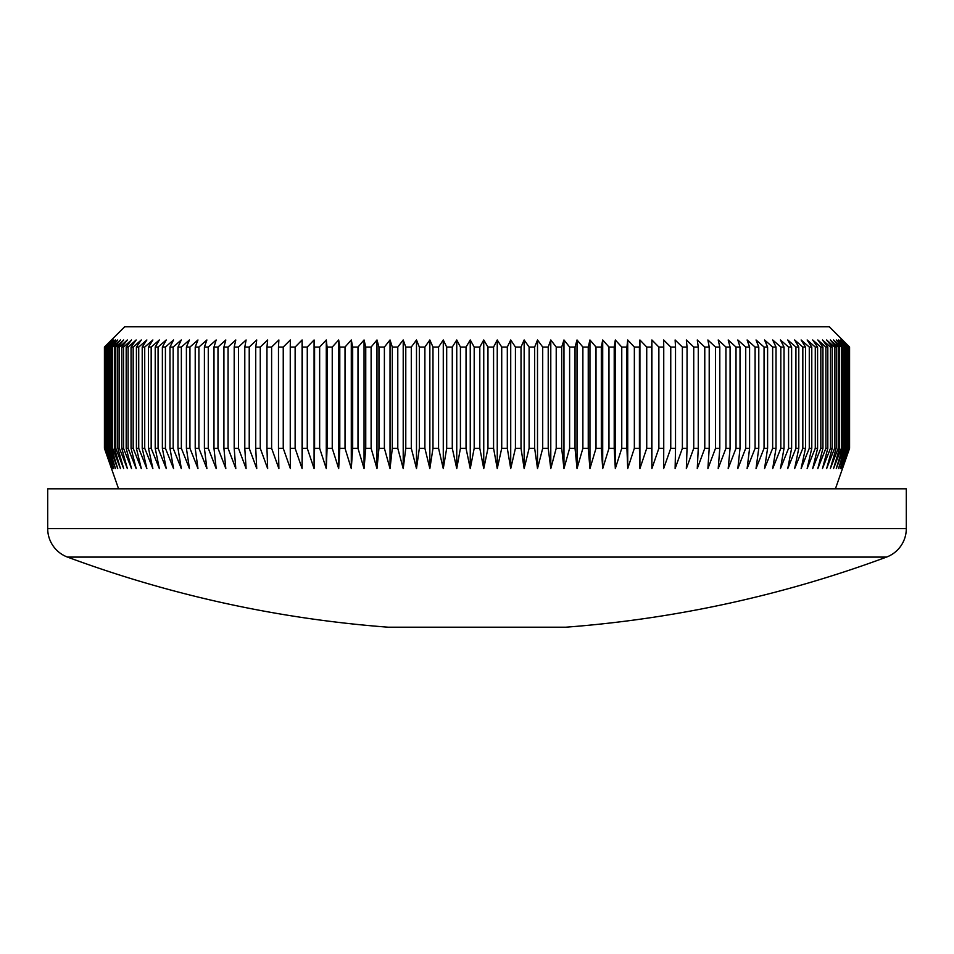 <?xml version="1.0" encoding="UTF-8"?>
<svg xmlns="http://www.w3.org/2000/svg" width="954" height="954" viewBox="0 0 954 954"><rect width="100%" height="100%" fill="white"/><g stroke="black" fill="none" stroke-linecap="round" stroke-linejoin="round"><path stroke-width="1.43" d="M886.481 557.1L67.519 557.1A30.373 30.373 0 0 1 47.7 528.623L47.7 488.806L906.3 488.806L906.3 528.623A30.373 30.373 0 0 1 886.481 557.1A1178.142 1178.142 0 0 1 565.889 627.195L388.111 627.195A1178.142 1178.142 0 0 1 67.519 557.1M111.487 339.97L124.652 326.805L829.348 326.805L849.573 347.053L842.263 339.97L849.167 347.053L841.511 339.97L848.261 347.053L840.271 339.97L846.842 347.053L838.53 339.97L844.91 347.053L836.288 339.97L842.489 347.053L841.356 347.053L833.557 339.97L839.556 347.053L838.22 347.053L830.35 339.97L836.133 347.053L834.595 347.053L826.653 339.97L832.222 347.053L830.481 347.053L822.479 339.97L827.822 347.053L825.89 347.053L817.828 339.97L822.944 347.053L820.822 347.053L812.713 339.97L817.59 347.053L815.276 347.053L807.144 339.97L811.782 347.053L809.278 347.053L801.121 339.97L805.51 347.053L802.827 347.053L794.658 339.97L798.784 347.053L795.922 347.053L787.765 339.97L791.629 347.053L788.576 347.053L780.444 339.97L784.033 347.053L780.825 347.053L772.704 339.97L776.019 347.053L772.645 347.053L764.559 339.97L767.6 347.053L764.059 347.053L756.033 339.97L758.788 347.053L755.091 347.053L747.113 339.97L749.594 347.053L745.73 347.053L737.836 339.97L740.018 347.053L736.011 347.053L728.188 339.97L730.084 347.053L725.934 347.053L718.207 339.97L719.805 347.053L715.524 347.053L707.904 339.97L709.204 347.053L704.779 347.053L697.267 339.97L698.268 347.053L693.737 347.053L686.343 339.97L687.047 347.053L682.384 347.053L675.122 339.97L675.527 347.053L670.757 347.053L663.638 339.97L663.745 347.053L658.868 347.053L651.904 339.97L651.701 347.053L646.729 347.053L639.919 339.97L639.418 347.053L634.35 347.053L627.72 339.97L626.921 347.053L621.758 347.053L615.318 339.97L614.209 347.053L608.974 347.053L602.713 339.97L601.318 347.053L596.011 347.053L589.954 339.97L588.248 347.053L582.882 347.053L577.027 339.97L575.035 347.053L569.61 347.053L563.969 339.97L561.691 347.053L556.218 347.053L550.792 339.97L548.216 347.053L542.707 347.053L537.507 339.97L534.657 347.053L529.112 347.053L524.151 339.97L521.015 347.053L515.434 347.053L510.724 339.97L507.313 347.053L501.721 347.053L497.249 339.97L493.576 347.053L487.959 347.053L483.75 339.97L479.802 347.053L474.198 347.053L470.25 339.97L466.041 347.053L460.424 347.053L456.751 339.97L452.279 347.053L446.687 347.053L443.276 339.97L438.566 347.053L432.985 347.053L429.849 339.97L424.888 347.053L419.343 347.053L416.493 339.97L411.293 347.053L405.784 347.053L403.208 339.97L397.782 347.053L392.309 347.053L390.031 339.97L384.39 347.053L378.965 347.053L376.973 339.97L371.118 347.053L365.752 347.053L364.046 339.97L357.988 347.053L352.682 347.053L351.287 339.97L345.026 347.053L339.791 347.053L338.682 339.97L332.242 347.053L327.079 347.053L326.28 339.97L319.65 347.053L314.582 347.053L314.081 339.97L307.271 347.053L302.299 347.053L302.096 339.97L295.132 347.053L290.255 347.053L290.362 339.97L283.243 347.053L278.473 347.053L278.878 339.97L271.616 347.053L266.953 347.053L267.657 339.97L260.263 347.053L255.732 347.053L256.733 339.97L249.221 347.053L244.796 347.053L246.096 339.97L238.476 347.053L234.195 347.053L235.793 339.97L228.066 347.053L223.916 347.053L225.812 339.97L217.989 347.053L213.982 347.053L216.164 339.97L208.27 347.053L204.406 347.053L206.887 339.97L198.909 347.053L195.212 347.053L197.967 339.97L189.941 347.053L186.4 347.053L189.441 339.97L181.355 347.053L177.981 347.053L181.296 339.97L173.175 347.053L169.967 347.053L173.556 339.97L165.424 347.053L162.371 347.053L166.234 339.97L158.078 347.053L155.216 347.053L159.342 339.97L151.173 347.053L148.49 347.053L152.878 339.97L144.722 347.053L142.218 347.053L146.856 339.97L138.724 347.053L136.41 347.053L141.287 339.97L133.178 347.053L131.056 347.053L136.172 339.97L128.11 347.053L126.178 347.053L131.521 339.97L123.519 347.053L121.778 347.053L127.347 339.97L119.405 347.053L117.867 347.053L123.65 339.97L115.78 347.053L114.444 347.053L120.442 339.97L112.644 347.053L111.511 347.053L117.712 339.97L110.02 347.053L109.09 347.053L115.47 339.97L107.158 347.053L113.729 339.97L105.739 347.053L112.489 339.97L104.833 347.053L111.737 339.97L104.427 347.053L111.487 339.97L104.427 347.053L104.427 448.308L104.523 347.053M835.43 488.806L849.573 448.308L849.573 347.053L842.513 339.97M104.523 448.308L111.737 468.557L104.833 448.308L112.489 468.557L105.739 448.308L113.729 468.557L107.158 448.308L107.885 448.308L115.47 468.557L109.09 448.308L110.02 448.308L117.712 468.557L111.511 448.308L112.644 448.308L120.442 468.557L114.444 448.308L115.78 448.308L123.65 468.557L117.867 448.308L119.405 448.308L127.347 468.557L121.778 448.308L123.519 448.308L131.521 468.557L126.178 448.308L128.11 448.308L136.172 468.557L131.056 448.308L133.178 448.308L141.287 468.557L136.41 448.308L138.724 448.308L146.856 468.557L142.218 448.308L144.722 448.308L152.878 468.557L148.49 448.308L151.173 448.308L159.342 468.557L155.216 448.308L158.078 448.308L166.234 468.557L162.371 448.308L165.424 448.308L173.556 468.557L169.967 448.308L173.175 448.308L181.296 468.557L177.981 448.308L181.355 448.308L189.441 468.557L186.4 448.308L189.941 448.308L197.967 468.557L195.212 448.308L198.909 448.308L206.887 468.557L204.406 448.308L208.27 448.308L216.164 468.557L213.982 448.308L217.989 448.308L225.812 468.557L223.916 448.308L228.066 448.308L235.793 468.557L234.195 448.308L238.476 448.308L246.096 468.557L244.796 448.308L249.221 448.308L256.733 468.557L255.732 448.308L260.263 448.308L267.657 468.557L266.953 448.308L271.616 448.308L278.878 468.557L278.473 448.308L283.243 448.308L290.362 468.557L290.255 448.308L295.132 448.308L302.096 468.557L302.299 448.308L307.271 448.308L314.081 468.557L314.582 448.308L319.65 448.308L326.28 468.557L327.079 448.308L332.242 448.308L338.682 468.557L339.791 448.308L345.026 448.308L351.287 468.557L352.682 448.308L357.988 448.308L364.046 468.557L365.752 448.308L371.118 448.308L376.973 468.557L378.965 448.308L384.39 448.308L390.031 468.557L392.309 448.308L397.782 448.308L403.208 468.557L405.784 448.308L411.293 448.308L416.493 468.557L419.343 448.308L424.888 448.308L429.849 468.557L432.985 448.308L438.566 448.308L443.276 468.557L446.687 448.308L452.279 448.308L456.751 468.557L460.424 448.308L466.041 448.308L470.25 468.557L474.198 448.308L479.802 448.308L483.75 468.557L487.959 448.308L493.576 448.308L497.249 468.557L501.721 448.308L507.313 448.308L510.724 468.557L515.434 448.308L521.015 448.308L524.151 468.557L529.112 448.308L534.657 448.308L537.507 468.557L542.707 448.308L548.216 448.308L550.792 468.557L556.218 448.308L561.691 448.308L563.969 468.557L569.61 448.308L575.035 448.308L577.027 468.557L582.882 448.308L588.248 448.308L589.954 468.557L596.011 448.308L601.318 448.308L602.713 468.557L608.974 448.308L614.209 448.308L615.318 468.557L621.758 448.308L626.921 448.308L627.72 468.557L634.35 448.308L639.418 448.308L639.919 468.557L646.729 448.308L651.701 448.308L651.904 468.557L658.868 448.308L663.745 448.308L663.638 468.557L670.757 448.308L675.527 448.308L675.122 468.557L682.384 448.308L687.047 448.308L686.343 468.557L693.737 448.308L698.268 448.308L697.267 468.557L704.779 448.308L709.204 448.308L707.904 468.557L715.524 448.308L719.805 448.308L718.207 468.557L725.934 448.308L730.084 448.308L728.188 468.557L736.011 448.308L740.018 448.308L737.836 468.557L745.73 448.308L749.594 448.308L747.113 468.557L755.091 448.308L758.788 448.308L756.033 468.557L764.059 448.308L767.6 448.308L764.559 468.557L772.645 448.308L776.019 448.308L772.704 468.557L780.825 448.308L784.033 448.308L780.444 468.557L788.576 448.308L791.629 448.308L787.765 468.557L795.922 448.308L798.784 448.308L794.658 468.557L802.827 448.308L805.51 448.308L801.121 468.557L809.278 448.308L811.782 448.308L807.144 468.557L815.276 448.308L817.59 448.308L812.713 468.557L820.822 448.308L822.944 448.308L817.828 468.557L825.89 448.308L827.822 448.308L822.479 468.557L830.481 448.308L832.222 448.308L826.653 468.557L834.595 448.308L836.133 448.308L830.35 468.557L838.22 448.308L839.556 448.308L833.557 468.557L841.356 448.308L842.489 448.308L836.288 468.557L843.98 448.308L844.91 448.308L838.53 468.557L846.115 448.308L846.842 448.308L840.271 468.557L848.261 448.308L841.511 468.557L849.167 448.308L842.263 468.557L849.573 448.308L842.513 468.557M104.427 448.308L111.487 468.557L104.427 448.308L104.427 347.053M118.57 488.806L111.487 468.557M849.477 448.308L849.477 347.053M849.167 448.308L849.167 347.053M848.857 448.308L848.857 347.053M848.261 448.308L848.261 347.053M847.736 448.308L847.736 347.053M846.842 448.308L846.842 347.053M846.115 448.308L846.115 347.053M844.91 448.308L844.91 347.053M843.98 448.308L843.98 347.053M842.489 448.308L842.489 347.053M841.356 448.308L841.356 347.053M839.556 448.308L839.556 347.053M838.22 448.308L838.22 347.053M836.133 448.308L836.133 347.053M834.595 448.308L834.595 347.053M832.222 448.308L832.222 347.053M830.481 448.308L830.481 347.053M827.822 448.308L827.822 347.053M825.89 448.308L825.89 347.053M822.944 448.308L822.944 347.053M820.822 448.308L820.822 347.053M817.59 448.308L817.59 347.053M815.276 448.308L815.276 347.053M811.782 448.308L811.782 347.053M809.278 448.308L809.278 347.053M805.51 448.308L805.51 347.053M802.827 448.308L802.827 347.053M798.784 448.308L798.784 347.053M795.922 448.308L795.922 347.053M791.629 448.308L791.629 347.053M788.576 448.308L788.576 347.053M784.033 448.308L784.033 347.053M780.825 448.308L780.825 347.053M776.019 448.308L776.019 347.053M772.645 448.308L772.645 347.053M767.6 448.308L767.6 347.053M764.059 448.308L764.059 347.053M758.788 448.308L758.788 347.053M755.091 448.308L755.091 347.053M749.594 448.308L749.594 347.053M745.73 448.308L745.73 347.053M740.018 448.308L740.018 347.053M736.011 448.308L736.011 347.053M730.084 448.308L730.084 347.053M725.934 448.308L725.934 347.053M719.805 448.308L719.805 347.053M715.524 448.308L715.524 347.053M709.204 448.308L709.204 347.053M704.779 448.308L704.779 347.053M698.268 448.308L698.268 347.053M693.737 448.308L693.737 347.053M687.047 448.308L687.047 347.053M682.384 448.308L682.384 347.053M675.527 448.308L675.527 347.053M670.757 448.308L670.757 347.053M663.745 448.308L663.745 347.053M658.868 448.308L658.868 347.053M651.701 448.308L651.701 347.053M646.729 448.308L646.729 347.053M639.418 448.308L639.418 347.053M634.35 448.308L634.35 347.053M626.921 448.308L626.921 347.053M621.758 448.308L621.758 347.053M614.209 448.308L614.209 347.053M608.974 448.308L608.974 347.053M601.318 448.308L601.318 347.053M596.011 448.308L596.011 347.053M588.248 448.308L588.248 347.053M582.882 448.308L582.882 347.053M575.035 448.308L575.035 347.053M569.61 448.308L569.61 347.053M561.691 448.308L561.691 347.053M556.218 448.308L556.218 347.053M548.216 448.308L548.216 347.053M542.707 448.308L542.707 347.053M534.657 448.308L534.657 347.053M529.112 448.308L529.112 347.053M521.015 448.308L521.015 347.053M515.434 448.308L515.434 347.053M507.313 448.308L507.313 347.053M501.721 448.308L501.721 347.053M493.576 448.308L493.576 347.053M487.959 448.308L487.959 347.053M479.802 448.308L479.802 347.053M474.198 448.308L474.198 347.053M466.041 448.308L466.041 347.053M460.424 448.308L460.424 347.053M452.279 448.308L452.279 347.053M446.687 448.308L446.687 347.053M438.566 448.308L438.566 347.053M432.985 448.308L432.985 347.053M424.888 448.308L424.888 347.053M419.343 448.308L419.343 347.053M411.293 448.308L411.293 347.053M405.784 448.308L405.784 347.053M397.782 448.308L397.782 347.053M392.309 448.308L392.309 347.053M384.39 448.308L384.39 347.053M378.965 448.308L378.965 347.053M371.118 448.308L371.118 347.053M365.752 448.308L365.752 347.053M357.988 448.308L357.988 347.053M352.682 448.308L352.682 347.053M345.026 448.308L345.026 347.053M339.791 448.308L339.791 347.053M332.242 448.308L332.242 347.053M327.079 448.308L327.079 347.053M319.65 448.308L319.65 347.053M314.582 448.308L314.582 347.053M307.271 448.308L307.271 347.053M302.299 448.308L302.299 347.053M295.132 448.308L295.132 347.053M290.255 448.308L290.255 347.053M283.243 448.308L283.243 347.053M278.473 448.308L278.473 347.053M271.616 448.308L271.616 347.053M266.953 448.308L266.953 347.053M260.263 448.308L260.263 347.053M255.732 448.308L255.732 347.053M249.221 448.308L249.221 347.053M244.796 448.308L244.796 347.053M238.476 448.308L238.476 347.053M234.195 448.308L234.195 347.053M228.066 448.308L228.066 347.053M223.916 448.308L223.916 347.053M217.989 448.308L217.989 347.053M213.982 448.308L213.982 347.053M208.27 448.308L208.27 347.053M204.406 448.308L204.406 347.053M198.909 448.308L198.909 347.053M195.212 448.308L195.212 347.053M189.941 448.308L189.941 347.053M186.4 448.308L186.4 347.053M181.355 448.308L181.355 347.053M177.981 448.308L177.981 347.053M173.175 448.308L173.175 347.053M169.967 448.308L169.967 347.053M165.424 448.308L165.424 347.053M162.371 448.308L162.371 347.053M158.078 448.308L158.078 347.053M155.216 448.308L155.216 347.053M151.173 448.308L151.173 347.053M148.49 448.308L148.49 347.053M144.722 448.308L144.722 347.053M142.218 448.308L142.218 347.053M138.724 448.308L138.724 347.053M136.41 448.308L136.41 347.053M133.178 448.308L133.178 347.053M131.056 448.308L131.056 347.053M128.11 448.308L128.11 347.053M126.178 448.308L126.178 347.053M123.519 448.308L123.519 347.053M121.778 448.308L121.778 347.053M119.405 448.308L119.405 347.053M117.867 448.308L117.867 347.053M115.78 448.308L115.78 347.053M114.444 448.308L114.444 347.053M112.644 448.308L112.644 347.053M111.511 448.308L111.511 347.053M110.02 448.308L110.02 347.053M109.09 448.308L109.09 347.053M107.885 448.308L107.885 347.053M107.158 448.308L107.158 347.053M106.264 448.308L106.264 347.053M105.739 448.308L105.739 347.053M105.143 448.308L105.143 347.053M104.833 448.308L104.833 347.053M302.096 468.557L302.096 339.97M314.081 468.557L314.081 339.97M326.28 468.557L326.28 339.97M338.682 468.557L338.682 339.97M351.287 468.557L351.287 339.97M364.046 468.557L364.046 339.97M376.973 468.557L376.973 339.97M390.031 468.557L390.031 339.97M403.208 468.557L403.208 339.97M416.493 468.557L416.493 339.97M429.849 468.557L429.849 339.97M443.276 468.557L443.276 339.97M456.751 468.557L456.751 339.97M470.25 468.557L470.25 339.97M483.75 468.557L483.75 339.97M497.249 468.557L497.249 339.97M510.724 468.557L510.724 339.97M524.151 468.557L524.151 339.97M537.507 468.557L537.507 339.97M550.792 468.557L550.792 339.97M563.969 468.557L563.969 339.97M577.027 468.557L577.027 339.97M589.954 468.557L589.954 339.97M602.713 468.557L602.713 339.97M615.318 468.557L615.318 339.97M627.72 468.557L627.72 339.97M639.919 468.557L639.919 339.97M651.904 468.557L651.904 339.97M47.7 528.623L906.3 528.623"/></g></svg>
